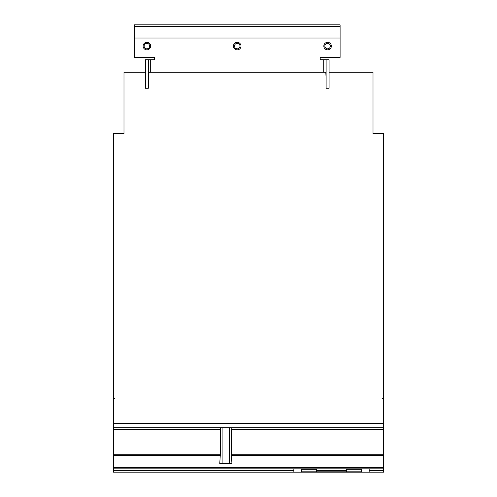 <?xml version="1.0" encoding="UTF-8"?>
<svg xmlns="http://www.w3.org/2000/svg" width="497" height="497" viewBox="0 0 497 497"><rect width="100%" height="100%" fill="white"/><g stroke="black" fill="none" stroke-linecap="round" stroke-linejoin="round"><path stroke-width="0.75" d="M234.478 46.078A2.758 2.758 0 0 1 237.237 43.32A2.758 2.758 0 0 1 239.989 46.078A2.758 2.758 0 0 1 237.237 48.83A2.758 2.758 0 0 1 234.478 46.078M324.839 46.078A2.758 2.758 0 0 1 327.598 43.32A2.758 2.758 0 0 1 330.35 46.078A2.758 2.758 0 0 1 327.598 48.83A2.758 2.758 0 0 1 324.839 46.078M144.118 46.078A2.758 2.758 0 0 1 146.876 43.32A2.758 2.758 0 0 1 149.628 46.078A2.758 2.758 0 0 1 146.876 48.83A2.758 2.758 0 0 1 144.118 46.078M233.472 46.078A3.765 3.765 0 0 1 237.237 42.313A3.765 3.765 0 0 1 241.002 46.078A3.765 3.765 0 0 1 237.237 49.843A3.765 3.765 0 0 1 233.472 46.078M331.362 46.078A3.765 3.765 0 0 1 327.598 49.843A3.765 3.765 0 0 1 323.833 46.078A3.765 3.765 0 0 1 327.598 42.313A3.765 3.765 0 0 1 331.362 46.078M150.641 46.078A3.765 3.765 0 0 1 146.876 49.843A3.765 3.765 0 0 1 143.111 46.078A3.765 3.765 0 0 1 146.876 42.313A3.765 3.765 0 0 1 150.641 46.078M326.113 59.77L326.113 88.236L329.076 88.236L329.076 59.77L320.186 59.77L320.186 57.404L340.097 57.404L340.097 24.85L134.37 24.85L134.37 57.404L154.287 57.404L154.287 59.77L148.355 59.77L148.355 88.236L145.391 88.236L145.391 59.77L148.355 59.77M340.097 26.335L134.37 26.335M316.446 468.833L316.446 471.821L361.63 471.821L361.63 468.833M346.571 471.821L346.571 470.435L316.446 470.435M346.571 470.435L346.571 468.833M301.387 468.833L301.387 471.821L316.446 471.821M340.097 38.039L134.37 38.039M114.695 398.283L114.695 398.849L114.695 398.283L113.49 398.283L113.49 133.525L123.989 133.525L123.989 72.227L145.391 72.227M148.355 78.75L148.665 72.227L325.802 72.227L326.113 78.75M329.076 72.227L373.011 72.227L373.011 133.525L383.51 133.525L383.51 398.283L382.305 398.283L382.305 398.849L382.305 398.283M369.159 468.833L369.159 472.15L293.857 472.15L293.857 468.833M383.51 398.283L383.51 398.849L382.305 398.849M383.51 398.849L383.51 472.15L369.159 472.15M114.695 398.849L113.49 398.849L113.49 472.15L293.857 472.15M230.993 427.799L383.51 427.799L113.49 427.799L230.993 427.799L231.397 429.309L231.397 454.755L231.931 463.496L229.583 463.496L229.583 427.799M383.51 468.833L113.49 468.833M113.49 398.849L113.49 398.283M222.116 427.799L222.116 463.496L219.767 463.496L220.301 454.755L220.301 429.309L220.705 427.799M222.116 463.496L229.583 463.496M346.571 469.286L361.63 469.286M301.387 469.286L316.446 469.286M323.764 59.77L323.764 72.227M150.703 59.77L150.703 72.227M383.51 470.746L369.159 470.746M383.51 423.525L113.49 423.525M293.857 470.746L113.49 470.746M220.301 429.309L113.49 429.309M220.301 454.755L113.49 454.755M383.51 429.309L231.397 429.309M383.51 454.755L231.397 454.755M383.51 455.525L231.422 455.525M383.51 467.677L113.49 467.677M220.277 455.525L113.49 455.525"/></g></svg>
